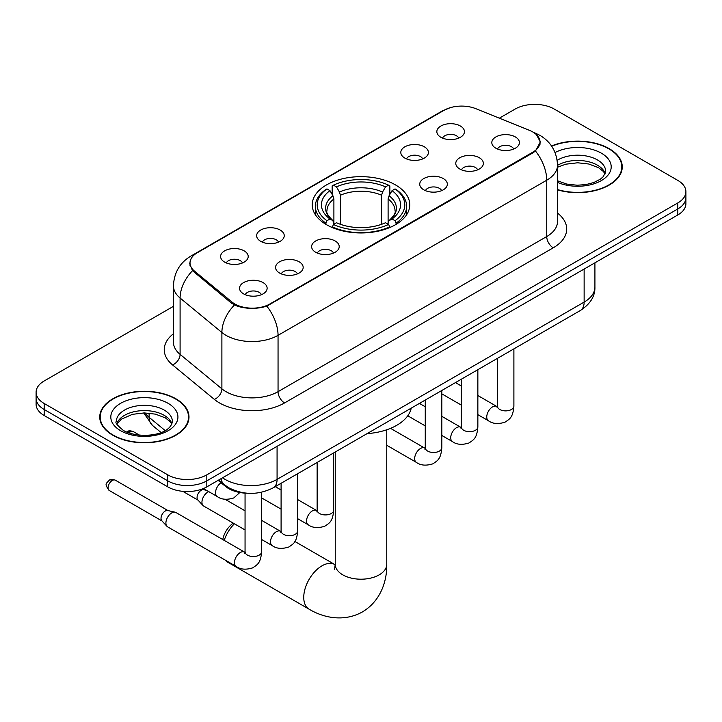 <?xml version="1.0" encoding="UTF-8"?>
<svg xmlns="http://www.w3.org/2000/svg" width="722" height="722" viewBox="0 0 722 722"><rect width="100%" height="100%" fill="white"/><g stroke="black" fill="none" stroke-linecap="round" stroke-linejoin="round"><path stroke-width="1.08" d="M395.475 184.904A48.762 28.149 0 0 0 342.336 178.803A48.762 28.149 0 0 0 312.238 204.813A48.762 28.149 0 0 0 326.524 224.713A48.762 28.149 0 0 0 379.664 230.823A48.762 28.149 0 0 0 409.762 204.813A48.762 28.149 0 0 0 395.475 184.904M404.843 158.091A13.799 7.969 180 0 1 402.109 155.835A13.799 7.969 180 0 1 406.676 145.934A13.799 7.969 180 0 1 424.365 146.819A13.799 7.969 180 0 1 427.099 155.835A13.799 7.969 180 0 1 404.843 158.091M422.686 158.912A8.276 4.783 0 0 0 420.457 156.584A8.276 4.783 0 0 0 412.298 155.374A8.276 4.783 0 0 0 406.531 158.912M260.687 241.319A13.799 7.969 180 0 1 257.944 239.063A13.799 7.969 180 0 1 262.519 229.163A13.799 7.969 180 0 1 280.199 230.047A13.799 7.969 180 0 1 282.943 239.063A13.799 7.969 180 0 1 260.687 241.319M278.521 242.141A8.276 4.783 0 0 0 276.3 239.812A8.276 4.783 0 0 0 268.142 238.603A8.276 4.783 0 0 0 262.366 242.141M224.641 262.122A13.799 7.969 180 0 1 221.907 259.875A13.799 7.969 180 0 1 226.482 249.965A13.799 7.969 180 0 1 244.162 250.859A13.799 7.969 180 0 1 246.897 259.875A13.799 7.969 180 0 1 224.641 262.122M242.484 262.952A8.276 4.783 0 0 0 240.255 260.624A8.276 4.783 0 0 0 232.105 259.415A8.276 4.783 0 0 0 226.329 262.952M440.889 137.279A13.799 7.969 180 0 1 438.146 135.023A13.799 7.969 180 0 1 442.721 125.123A13.799 7.969 180 0 1 460.401 126.016A13.799 7.969 180 0 1 463.145 135.023A13.799 7.969 180 0 1 440.889 137.279M458.723 138.11A8.276 4.783 0 0 0 456.503 135.781A8.276 4.783 0 0 0 448.344 134.563A8.276 4.783 0 0 0 442.568 138.11M459.815 169.02A13.799 7.969 180 0 1 457.08 166.764A13.799 7.969 180 0 1 461.647 156.864A13.799 7.969 180 0 1 479.336 157.748A13.799 7.969 180 0 1 482.07 166.764A13.799 7.969 180 0 1 459.815 169.02M477.657 169.841A8.276 4.783 0 0 0 475.428 167.513A8.276 4.783 0 0 0 467.269 166.304A8.276 4.783 0 0 0 461.502 169.841M423.778 189.823A13.799 7.969 180 0 1 421.043 187.576A13.799 7.969 180 0 1 425.61 177.666A13.799 7.969 180 0 1 443.29 178.56A13.799 7.969 180 0 1 446.034 187.576A13.799 7.969 180 0 1 423.778 189.823M441.611 190.653A8.276 4.783 0 0 0 439.391 188.325A8.276 4.783 0 0 0 431.233 187.115A8.276 4.783 0 0 0 425.457 190.653M315.658 252.249A13.799 7.969 180 0 1 312.915 249.992A13.799 7.969 180 0 1 317.49 240.092A13.799 7.969 180 0 1 335.17 240.977A13.799 7.969 180 0 1 337.914 249.992A13.799 7.969 180 0 1 315.658 252.249M333.492 253.07A8.276 4.783 0 0 0 331.272 250.742A8.276 4.783 0 0 0 323.113 249.532A8.276 4.783 0 0 0 317.337 253.07M279.613 273.051A13.799 7.969 180 0 1 276.878 270.804A13.799 7.969 180 0 1 281.454 260.895A13.799 7.969 180 0 1 299.134 261.788A13.799 7.969 180 0 1 301.868 270.804A13.799 7.969 180 0 1 279.613 273.051M297.455 273.882A8.276 4.783 0 0 0 295.226 271.553A8.276 4.783 0 0 0 287.076 270.344A8.276 4.783 0 0 0 281.3 273.882M243.576 293.863A13.799 7.969 180 0 1 240.841 291.607A13.799 7.969 180 0 1 245.408 281.706A13.799 7.969 180 0 1 263.097 282.6A13.799 7.969 180 0 1 265.831 291.607A13.799 7.969 180 0 1 243.576 293.863M261.409 294.693A8.276 4.783 0 0 0 259.189 292.365A8.276 4.783 0 0 0 251.03 291.147A8.276 4.783 0 0 0 245.254 294.693M495.861 148.209A13.799 7.969 180 0 1 493.117 145.952A13.799 7.969 180 0 1 497.693 136.052A13.799 7.969 180 0 1 515.373 136.945A13.799 7.969 180 0 1 518.116 145.952A13.799 7.969 180 0 1 495.861 148.209M513.694 149.039A8.276 4.783 0 0 0 511.474 146.71A8.276 4.783 0 0 0 503.315 145.492A8.276 4.783 0 0 0 497.539 149.039M529.425 130.339A24.837 14.341 180 0 1 532.746 131.945A24.837 14.341 180 0 1 540.02 142.09A24.837 14.341 180 0 1 532.746 152.225L269.92 303.962A24.837 14.341 180 0 1 232.015 302.049L194.498 271.12A24.837 14.341 180 0 1 190.012 262.898A24.837 14.341 180 0 1 197.286 252.754L444.048 110.295A24.837 14.341 180 0 1 475.861 108.688L529.425 130.339M247.249 493.225A27.598 15.938 180 0 1 225.535 486.438L218.143 480.347M557.51 189.868A44.62 25.757 0 0 0 622.256 166.881A44.62 25.757 0 0 0 609.188 148.66A44.62 25.757 0 0 0 551.536 145.979M175.915 398.806A44.62 25.757 0 0 0 127.289 393.219A44.62 25.757 0 0 0 99.744 417.018A44.62 25.757 0 0 0 112.812 435.24A44.62 25.757 0 0 0 161.439 440.817A44.62 25.757 0 0 0 188.993 417.018A44.62 25.757 0 0 0 175.915 398.806M100.205 419.338A44.62 25.757 0 0 0 100.051 420.023M536.464 134.689L540.345 141.936L535.48 151.033L533.071 152.775L266.806 306.155C256.96 309.115 247.114 309.115 237.267 306.155L231.69 303.33L192.503 270.705L189.687 263.548L190.96 258.981M173.433 306.336L44.186 380.963A27.598 15.938 0 0 0 36.1 392.236L36.1 404.248A27.598 15.938 0 0 0 44.186 415.52L167.784 486.881L167.784 480.87A27.598 15.938 0 0 0 206.817 480.87L677.814 208.947A27.598 15.938 0 0 0 685.9 197.675A27.598 15.938 0 0 1 677.814 208.947L206.817 480.87A27.598 15.938 0 0 1 167.784 480.87L44.186 409.509L167.784 480.87L167.784 474.859A27.598 15.938 0 0 0 206.817 474.859L677.814 202.936A27.598 15.938 0 0 0 685.9 191.664A27.598 15.938 0 0 0 677.814 180.401L554.216 109.04A27.598 15.938 0 0 0 515.183 109.04L499.344 118.182M36.1 398.237A27.598 15.938 0 0 0 44.186 409.509A27.598 15.938 0 0 1 36.1 398.237M36.1 392.236A27.598 15.938 0 0 0 44.186 403.499L167.784 474.859M188.686 420.023A44.62 25.757 0 0 0 188.532 419.338M621.949 169.887A44.62 25.757 0 0 0 621.795 169.201M167.784 486.881A27.598 15.938 0 0 0 206.817 486.881L677.814 214.957A27.598 15.938 0 0 0 685.9 203.685L685.9 191.664M557.51 189.57A44.159 25.496 0 0 0 621.795 166.881A44.159 25.496 0 0 0 608.863 148.849A44.159 25.496 0 0 0 551.707 146.241M113.137 435.05A44.159 25.496 0 0 0 161.268 440.573A44.159 25.496 0 0 0 188.532 417.018A44.159 25.496 0 0 0 175.59 398.995A44.159 25.496 0 0 0 127.469 393.463A44.159 25.496 0 0 0 100.205 417.018A44.159 25.496 0 0 0 113.137 435.05M222.764 539.56A16.561 9.557 -60 0 1 233.314 523.152M234.388 523.775A25.757 14.873 120 0 0 224.199 540.39M225.363 560.182A25.757 14.873 120 0 0 227.773 562.23L309.088 609.178A25.757 14.873 -60 0 1 305.135 588.529A25.757 14.873 -60 0 1 321.967 565.831A25.757 14.873 -60 0 1 334.846 564.559L335.234 564.775M325.64 224.199L326.949 220.715A43.789 25.279 0 0 1 326.949 188.911L329.963 190.644A39.557 22.842 0 0 0 329.963 218.974L332.932 220.661L333.898 224.217M333.898 222.764L333.898 198.983L332.932 195.77L329.963 190.644M332.147 194.417L332.147 185.897L333.456 185.157A43.789 25.279 0 0 1 388.544 185.157L385.53 186.89A39.557 22.842 0 0 0 336.47 186.89L339.439 192.016L340.405 195.229L340.405 224.307M381.595 224.307L381.595 195.229L382.561 192.016L385.53 186.89M367.083 433.633A50.603 29.214 0 0 0 411.233 408.138M332.147 226.726A45.63 26.344 0 0 0 389.853 226.726L388.544 224.47A43.789 25.279 0 0 1 333.456 224.47L332.147 227.502M389.853 227.502L389.853 226.726M326.949 188.911L325.64 189.66A45.63 26.344 0 0 0 315.37 206.311A45.63 26.344 0 0 0 325.64 222.972M388.544 185.157L389.853 185.897L389.853 194.417M333.456 224.47L336.47 222.728A39.557 22.842 0 0 0 385.53 222.728L388.544 224.47M329.963 218.974L326.949 220.715M336.47 186.89L333.456 185.157M332.932 195.77A35.387 20.433 0 0 0 332.932 220.661L333.104 220.77C328.077 215.914 326.028 212.611 326.958 210.878A34.042 19.656 0 0 1 333.898 198.983M396.36 222.972A45.63 26.344 0 0 0 406.63 206.311A45.63 26.344 0 0 0 396.36 189.66L395.051 188.911A43.789 25.279 0 0 1 395.051 220.715L396.36 224.199M395.051 220.715L392.037 218.974A39.557 22.842 0 0 0 392.037 190.644L395.051 188.911M392.037 190.644L389.068 195.77L388.102 198.983L388.102 222.764L389.068 220.661L392.037 218.974M388.102 198.983A34.042 19.656 0 0 1 395.042 210.878C395.963 212.62 393.923 215.923 388.896 220.77L389.068 220.661A35.387 20.433 0 0 0 389.068 195.77M388.102 224.217L388.102 222.764M245.056 529.939L203.658 506.032A8.276 4.783 -60 0 1 202.99 505.499A8.276 4.783 -60 0 1 201.943 502.241A8.276 4.783 -60 0 1 207.801 492.106A8.276 4.783 -60 0 1 208.775 491.637M202.99 505.499L197.819 499.904A5.984 3.457 -60 0 1 197.061 497.548A5.984 3.457 -60 0 1 201.294 490.229A5.984 3.457 -60 0 1 203.703 489.706L206.537 490.346M261.617 492.233L261.617 551.743C260.678 563.422 257.312 564.667 252.682 567.862C245.841 569.974 240.345 569.496 236.184 566.427L167.612 526.843A8.276 4.783 -60 0 1 166.953 526.311A8.276 4.783 -60 0 1 165.898 523.053A8.276 4.783 -60 0 1 171.755 512.909A8.276 4.783 -60 0 1 175.103 512.187A8.276 4.783 -60 0 1 175.897 512.503L245.029 552.384M166.953 526.311L161.782 520.706A5.984 3.457 -60 0 1 161.024 518.36A5.984 3.457 -60 0 1 165.248 511.032A5.984 3.457 -60 0 1 167.666 510.517L175.103 512.187M194.498 271.12L194.498 272.672M232.015 302.049L232.015 303.583M269.92 303.962L269.92 304.702M532.746 152.225L532.746 152.965M225.535 485.617L225.535 486.438M557.51 213.098A46 26.561 180 0 1 553.232 247.817L284.558 402.939A9.196 5.316 60 0 1 278.051 391.667L546.734 236.545A36.804 21.245 0 0 0 557.51 221.528L557.51 165.185A36.804 21.245 180 0 1 546.734 180.211A32.201 18.591 -120 0 0 535.48 151.033M284.558 402.939A46 26.561 180 0 1 219.506 402.939A46 26.561 180 0 1 214.353 399.392L172.558 364.926A46 26.561 180 0 1 173.433 333.763M226.013 391.667A36.804 21.245 0 0 0 278.051 391.667L278.051 335.333A36.804 21.245 180 0 1 226.013 335.333A36.804 21.245 180 0 1 221.889 332.49L180.094 298.033A36.804 21.245 180 0 1 173.433 285.84L173.433 342.183A36.804 21.245 0 0 0 180.094 354.367L221.889 388.833A36.804 21.245 0 0 0 226.013 391.667M557.51 165.185C556.888 151.954 551.067 142.035 540.065 135.42L535.417 133.155A32.201 15.081 112 0 0 534.045 132.758M266.806 306.155A32.201 18.591 60 0 1 278.051 335.333L546.734 180.211L546.734 236.545A9.196 5.316 60 0 0 553.232 247.817M194.353 254.794A32.201 18.591 -120 0 0 190.888 256.075C179.877 262.691 174.065 272.609 173.433 285.84M190.888 256.075L441.665 111.296A32.201 18.591 60 0 1 444.102 110.258M192.503 270.705A32.201 21.534 129.5 0 0 180.094 298.033L180.094 354.367A9.196 6.155 -50.5 0 1 172.558 364.926M234.433 305.036A32.201 21.534 129.5 0 0 221.889 332.49L221.889 388.833A9.196 6.155 -50.5 0 1 214.353 399.392M206.817 474.859L206.817 486.881M677.814 202.936L677.814 214.957M44.186 403.499L44.186 415.52M222.566 477.793A36.804 21.245 0 0 0 225.038 479.372A36.804 21.245 0 0 0 277.077 479.372L584.134 302.094A36.804 21.245 0 0 0 594.919 287.067C595.181 296.2 590.325 304.016 580.326 310.514L273.268 487.792A18.402 10.622 60 0 0 277.077 479.372L277.077 446.313M584.134 269.035L584.134 302.094A18.402 10.622 60 0 1 580.326 310.514M221.076 478.65A18.402 12.31 129.5 0 0 224.28 484.633L218.694 480.031M145.023 412.93A36.804 21.245 0 0 0 149.111 417.325L149.111 413.146M161.033 432.487L152.477 425.429A18.402 12.31 129.5 0 1 149.111 417.325L165.148 430.556M605.207 173.695A28.041 16.191 0 0 0 597.464 165.194A28.041 16.191 0 0 0 557.51 165.365M557.51 180.78L566.698 184.065L577.275 185.238L586.201 184.525L593.818 182.522L600.469 179.11L603.375 176.556L605.677 171.385A28.041 16.191 0 0 0 597.464 159.941A28.041 16.191 0 0 0 557.158 160.32M557.51 182.386A33.564 19.377 0 0 0 602.996 179.57A33.564 19.377 0 0 0 601.363 153.172A33.564 19.377 0 0 0 555.056 152.541M171.944 423.841A28.041 16.191 0 0 0 164.201 415.34A28.041 16.191 0 0 0 136.043 411.323A28.041 16.191 0 0 0 116.793 423.841M164.201 410.078A28.041 16.191 0 0 0 133.633 406.567A28.041 16.191 0 0 0 116.323 421.531C114.861 422.397 117.217 425.366 123.399 430.447C137.812 438.877 169.869 436.53 172.414 421.531A28.041 16.191 0 0 0 164.201 410.078M120.637 430.718A33.564 19.377 0 0 0 168.1 430.718A33.564 19.377 0 0 0 168.1 403.318A33.564 19.377 0 0 0 120.637 403.318A33.564 19.377 0 0 0 120.637 430.718M386.757 429.77L386.757 564.333A25.757 14.873 180 0 1 379.212 574.847A25.757 14.873 180 0 1 342.788 574.847A25.757 14.873 180 0 1 335.243 564.333L334.548 569.27M381.595 195.229A34.042 19.656 0 0 0 340.405 195.229M382.561 192.016A35.387 20.433 0 0 0 339.439 192.016M513.893 348.87L513.893 406.089A8.276 4.783 180 0 1 511.095 409.681A8.276 4.783 180 0 1 499.759 409.473A8.276 4.783 180 0 1 497.341 406.089L497.07 407.885L497.81 407.271M513.893 406.089C512.954 417.767 509.588 419.022 504.967 422.208C498.126 424.319 492.63 423.841 488.469 420.773A8.276 4.783 -60 0 1 487.197 414.139A8.276 4.783 -60 0 1 492.603 406.847A8.276 4.783 -60 0 1 492.973 406.648A8.276 4.783 -60 0 1 496.745 406.432L497.314 406.73M477.856 369.673L477.856 426.901A8.276 4.783 180 0 1 475.049 430.483A8.276 4.783 180 0 1 463.723 430.285A8.276 4.783 180 0 1 461.295 426.901L461.033 428.688L461.773 428.074M477.856 426.901C476.917 438.579 473.551 439.824 468.921 443.01C462.08 445.131 456.584 444.653 452.423 441.584A8.276 4.783 -60 0 1 451.16 434.951A8.276 4.783 -60 0 1 456.566 427.65A8.276 4.783 -60 0 1 456.936 427.451A8.276 4.783 -60 0 1 460.708 427.243L461.268 427.541M441.819 390.485L441.819 447.712A8.276 4.783 180 0 1 439.012 451.295A8.276 4.783 180 0 1 427.677 451.088A8.276 4.783 180 0 1 425.258 447.712L424.987 449.499L425.727 448.885M441.819 447.712C440.871 459.382 437.505 460.636 432.884 463.822C426.043 465.934 420.547 465.464 416.386 462.387A8.276 4.783 -60 0 1 415.114 455.753A8.276 4.783 -60 0 1 420.529 448.461A8.276 4.783 -60 0 1 420.89 448.263A8.276 4.783 -60 0 1 424.662 448.046L425.231 448.344M333.699 452.902L333.699 510.129A8.276 4.783 180 0 1 330.893 513.721A8.276 4.783 180 0 1 319.557 513.513A8.276 4.783 180 0 1 317.138 510.129L316.868 511.916L317.608 511.311M333.699 510.129C332.752 521.807 329.385 523.053 324.765 526.239C317.924 528.36 312.427 527.881 308.267 524.813A8.276 4.783 -60 0 1 306.994 518.179A8.276 4.783 -60 0 1 312.4 510.878A8.276 4.783 -60 0 1 312.77 510.68A8.276 4.783 -60 0 1 316.543 510.472L317.111 510.77M297.654 473.713L297.654 530.941A8.276 4.783 180 0 1 294.847 534.524A8.276 4.783 180 0 1 283.52 534.316A8.276 4.783 180 0 1 281.093 530.941L280.831 532.728L281.571 532.114M297.654 530.941C296.715 542.619 293.349 543.865 288.719 547.05C281.887 549.171 276.382 548.693 272.221 545.624A8.276 4.783 -60 0 1 270.958 538.991A8.276 4.783 -60 0 1 276.364 531.69A8.276 4.783 -60 0 1 276.734 531.491A8.276 4.783 -60 0 1 280.506 531.284L281.066 531.582M112.298 480.464A5.984 3.457 -60 0 1 115.285 480.166C112.415 479.155 110.421 479.155 109.302 480.166A5.984 3.457 60 0 1 112.298 480.464A5.984 3.457 -60 0 0 108.39 485.726A5.984 3.457 -60 0 0 109.302 490.518L161.99 520.941M261.617 551.743A8.276 4.783 180 0 1 258.81 555.335A8.276 4.783 180 0 1 247.484 555.128A8.276 4.783 180 0 1 245.056 551.743L244.785 553.53L245.525 552.926M236.184 566.427A8.276 4.783 -60 0 1 234.912 559.794A8.276 4.783 -60 0 1 240.327 552.501A8.276 4.783 -60 0 1 240.688 552.303A8.276 4.783 -60 0 1 244.46 552.086M130.312 431.891A5.984 3.457 -60 0 1 133.308 431.603C130.438 430.592 128.444 430.592 127.325 431.603A5.984 3.457 60 0 1 130.312 431.891A5.984 3.457 -60 0 0 128.949 432.947M203.423 488.55L217.25 496.528A8.276 4.783 -60 0 1 215.932 490.085A8.276 4.783 -60 0 1 221.094 482.783M190.012 262.898L190.012 265.949M540.02 142.09L540.02 144.283M441.665 111.296L450.086 107.731M535.417 133.155L533.414 132.352M273.268 487.792C258.458 495.229 243.657 495.229 228.847 487.792L224.28 484.633M594.919 287.067L594.919 262.817M152.477 425.429L143.723 412.93M605.072 174.011L603.375 171.475L598.601 167.721L588.737 164.002L577.609 162.784L565.741 164.192L557.51 167.251M621.795 170.563L621.795 166.881M171.809 424.157L170.112 421.621L165.338 417.867L155.474 414.148L144.346 412.93L132.478 414.329L121.404 419.148L116.928 424.157M188.532 420.709L188.532 417.018M100.205 420.709L100.205 417.018M386.757 564.333C387.1 581.237 380.539 601.11 362.444 611.913C344.06 622.174 323.564 617.924 309.088 609.178M315.37 214.732L315.37 206.311M406.63 214.732L406.63 206.311M334.846 564.559L294.883 541.482M335.243 452.017L335.243 564.333M488.469 420.773L477.856 414.654M461.295 405.087L441.819 393.842M497.341 358.428L497.341 406.089M496.745 406.432L477.856 395.53M461.295 385.972L455.465 382.606M452.423 441.584L441.819 435.456M425.258 425.899L407.759 415.791M461.295 379.24L461.295 426.901M460.708 427.243L441.819 416.332M425.258 406.775L419.428 403.408M416.386 462.387L386.757 445.284M425.258 400.042L425.258 447.712M424.662 448.046L390.539 428.345M308.267 524.813L297.654 518.685M281.093 509.127L261.617 497.882M317.138 462.468L317.138 510.129M316.543 510.472L297.654 499.57M281.093 490.003L275.262 486.637M272.221 545.624L261.617 539.496M182.792 491.33L198.036 500.129M281.093 483.271L281.093 530.941M280.506 531.284L261.617 520.372M245.056 510.815L225.074 499.281M202.512 488.911L204.01 489.778M245.056 493.135L245.056 551.743M115.285 480.166L167.973 510.58M109.302 490.518C103.878 483.379 106.324 483.794 109.302 480.166M217.25 496.528C221.329 499.588 226.834 500.066 233.748 497.963L239.848 492.494M133.308 431.603L139.463 435.149M126.648 432.054L127.325 431.603"/></g></svg>
